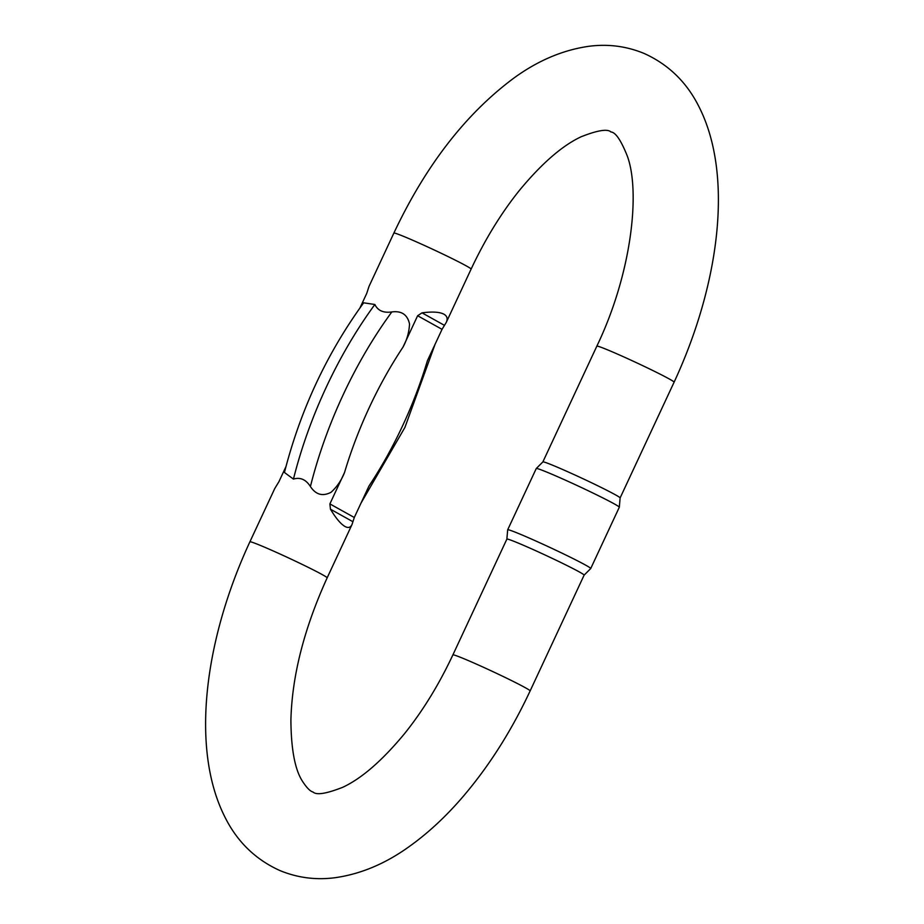 <?xml version="1.0" encoding="UTF-8"?>
<svg xmlns="http://www.w3.org/2000/svg" width="924" height="924" viewBox="0 0 924 924"><rect width="100%" height="100%" fill="white"/><g stroke="black" fill="none" stroke-linecap="round" stroke-linejoin="round"><path stroke-width="1.39" d="M284.442 472.487L293.451 479.094C300.254 477.027 305.913 479.51 310.418 486.532C315.765 494.698 322.649 496.627 331.035 492.307C337.017 486.821 341.51 480.214 344.548 472.464L329.891 503.903L354.296 517.498L368.953 486.07A240.459 118.769 113.7 0 0 427.385 360.776L442.042 329.337L417.625 315.742L402.968 347.17C406.953 339.882 409.136 332.132 409.517 323.943C407.484 314.668 401.594 310.66 391.834 311.931C383.495 313.144 377.835 310.66 374.867 304.493L363.652 302.818C326.773 353.615 300.369 410.175 284.442 472.487M285.92 466.701L278.979 481.589L274.751 488.542L249.896 541.822A42.62 1.744 25 0 1 289.258 558.258A42.62 1.744 25 0 1 327.154 577.846L351.998 524.555C350.543 527.592 348.198 528.228 344.964 526.472C340.771 524.035 335.932 518.283 330.457 509.205L329.891 503.903M354.296 517.498L351.998 524.555M417.625 315.742L422.014 312.843C432.351 311.492 439.662 311.954 443.936 314.206C447.135 316.043 447.909 318.768 446.269 322.395L442.042 329.337M446.269 322.395L471.113 269.103A42.62 1.744 25 0 0 433.229 249.515A42.62 1.744 25 0 0 393.867 233.091L369.023 286.371L366.724 293.428L359.99 307.854M620.108 497.955A42.62 1.744 -155 0 0 620.12 497.932A42.62 1.744 -155 0 0 582.224 478.355A42.62 1.744 -155 0 0 542.873 461.908A42.62 1.744 -155 0 0 542.862 461.931L596.846 346.154C631.716 273.573 640.551 191.845 627.304 156.041C620.997 140.275 615.546 132.259 610.96 131.982C607.588 128.679 597.689 130.261 581.265 136.706C562.393 145.495 541.822 163.352 519.542 190.252C501.224 213.051 485.088 239.339 471.113 269.103M584.107 575.155A42.62 1.744 -155 0 0 584.118 575.132A42.62 1.744 -155 0 0 546.234 555.543A42.62 1.744 -155 0 0 506.872 539.119A42.62 1.744 -155 0 0 506.86 539.142L507.68 529.845A45.819 1.871 25 0 1 507.68 529.81A45.819 1.871 25 0 1 549.999 547.47A45.819 1.871 25 0 1 590.725 568.537A45.819 1.871 25 0 1 590.713 568.56L619.299 507.253A45.819 1.871 -155 0 0 619.311 507.23A45.819 1.871 -155 0 0 578.574 486.197A45.819 1.871 -155 0 0 536.278 468.514A45.819 1.871 -155 0 0 536.255 468.537L507.68 529.81M619.311 507.23L620.12 497.932L674.104 382.178A42.62 1.744 -155 0 0 617.024 353.892A42.62 1.744 -155 0 0 596.846 346.154M249.896 541.822C204.608 639.396 190.344 748.047 224.613 816.435C236.844 841.371 255.267 859.412 279.857 870.535C297.528 877.823 315.939 880.214 335.1 877.708C361.088 874.012 386.082 863.42 410.071 845.957C428.84 832.455 446.731 815.742 463.721 795.795C489.501 765.43 511.63 730.468 530.133 690.909A42.62 1.744 -155 0 0 473.053 662.624A42.62 1.744 -155 0 0 452.887 654.897C438.912 684.661 422.776 710.949 404.458 733.748C382.178 760.648 361.607 778.505 342.735 787.294C326.311 793.739 316.412 795.321 313.04 792.018C310.152 791.314 306.583 787.641 302.321 781.034C294.929 769.449 291.129 749.179 290.898 720.246C291.984 676.068 304.065 628.609 327.154 577.846M402.968 347.17A240.459 118.769 113.7 0 0 344.548 472.464M310.418 486.532A261.769 129.302 -66.3 0 1 391.834 311.931M374.867 304.493A261.769 129.302 113.7 0 0 293.451 479.094M422.014 312.843L444.456 325.352M352.899 521.702L330.457 509.205M393.867 233.091C425.698 165.535 465.719 113.848 513.929 78.043C537.918 60.58 562.912 49.988 588.9 46.292C608.061 43.786 626.472 46.177 644.144 53.465C668.733 64.588 687.156 82.629 699.387 107.565C733.656 175.953 719.392 284.604 674.104 382.178M530.133 690.909L584.118 575.132L590.713 568.56M452.887 654.897L506.872 539.119M542.873 461.908L536.278 468.514M435.089 344.236L404.92 427.419L361.03 503.072"/></g></svg>
